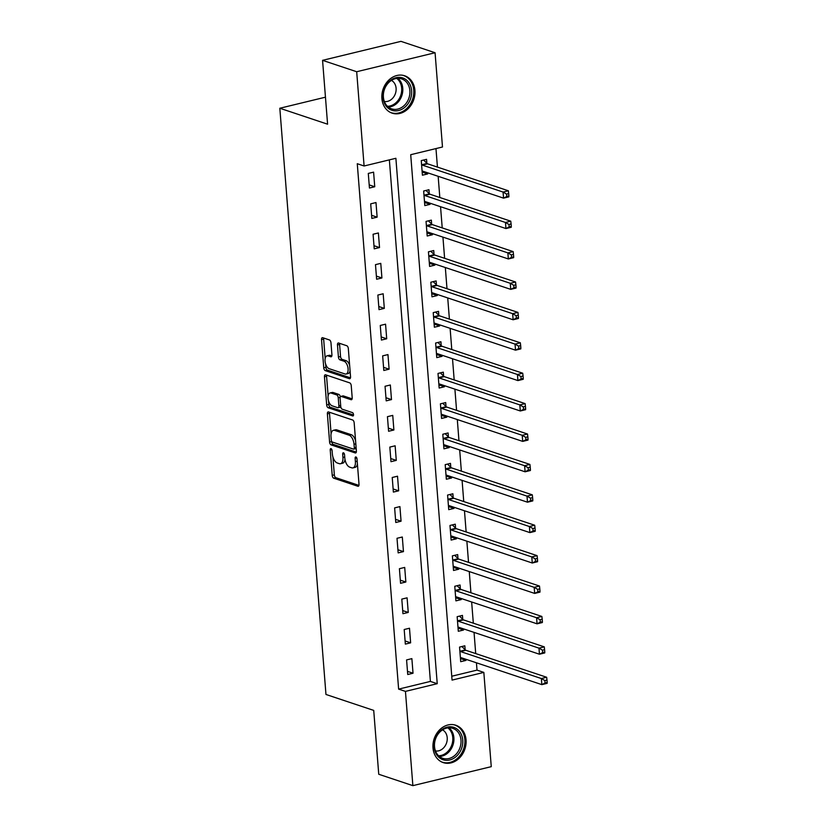 <?xml version="1.0" encoding="UTF-8"?>
<svg xmlns="http://www.w3.org/2000/svg" width="827" height="827" viewBox="0 0 827 827"><rect width="100%" height="100%" fill="white"/><g stroke="black" fill="none" stroke-linecap="round" stroke-linejoin="round"><path stroke-width="1.24" d="M331.027 448.637A1.737 0.879 -103.6 0 0 330.748 448.627A1.737 0.879 -103.6 0 0 330.221 450.002L332.216 475.37A2.481 1.251 -103.6 0 0 333.746 478.202L357.853 486.255A2.481 1.251 -103.6 0 0 358.256 486.276A2.481 1.251 -103.6 0 0 359.011 484.312L357.016 458.944A1.737 0.879 -103.6 0 0 355.941 456.959A1.737 0.879 -103.6 0 0 355.662 456.949A1.737 0.879 -103.6 0 0 355.134 458.323L355.393 461.6A7.939 4.021 -103.6 0 1 352.974 467.886A7.939 4.021 -103.6 0 1 351.713 467.813L349.697 467.141A7.939 4.021 -103.6 0 1 344.807 458.065L344.549 454.788A1.737 0.879 -103.6 0 0 343.484 452.803A1.737 0.879 -103.6 0 0 343.205 452.782A1.737 0.879 -103.6 0 0 342.678 454.157L342.936 457.445A7.939 4.021 -103.6 0 1 340.517 463.73A7.939 4.021 -103.6 0 1 339.246 463.647L337.24 462.975A7.939 4.021 -103.6 0 1 332.351 453.909L332.092 450.622A1.737 0.879 -103.6 0 0 331.027 448.637M414.937 90.463A19.714 16.209 -71.5 0 1 392.174 113.165A19.714 16.209 -71.5 0 1 381.888 98.475A19.714 16.209 -71.5 0 1 404.661 75.764A19.714 16.209 -71.5 0 1 414.937 90.463M466.056 739.917A19.714 16.209 -71.5 0 1 443.282 762.618A19.714 16.209 -71.5 0 1 432.997 747.928A19.714 16.209 -71.5 0 1 455.77 725.227A19.714 16.209 -71.5 0 1 466.056 739.917M330.976 342.791A2.481 1.251 -103.6 0 0 329.446 339.949L322.685 337.695A2.481 1.251 -103.6 0 0 322.292 337.674A2.481 1.251 -103.6 0 0 321.538 339.628L323.75 367.808A2.481 1.251 -103.6 0 0 325.28 370.641L349.387 378.694A2.481 1.251 -103.6 0 0 349.79 378.714A2.481 1.251 -103.6 0 0 350.545 376.75L348.322 348.58A2.481 1.251 -103.6 0 0 346.802 345.748L338.625 343.019A2.481 1.251 -103.6 0 0 338.233 342.988A2.481 1.251 -103.6 0 0 337.478 344.952L338.419 357.016A2.481 1.251 -103.6 0 0 339.949 359.848L344.001 361.203A6.637 3.36 -103.6 0 1 347.971 367.798A6.637 3.36 -103.6 0 1 346.068 374.042A6.637 3.36 -103.6 0 1 345.004 373.969L329.136 368.677A6.637 3.36 -103.6 0 1 325.166 362.081A6.637 3.36 -103.6 0 1 327.068 355.837A6.637 3.36 -103.6 0 1 328.133 355.899L330.779 356.788A2.481 1.251 -103.6 0 0 331.172 356.809A2.481 1.251 -103.6 0 0 331.927 354.845L330.976 342.791M412.869 785.65L378.745 774.258L373.721 710.403L325.962 694.463L279.826 108.244L327.585 124.195L322.561 60.34L356.685 71.732L435.074 52.742L442.486 146.999L410.709 154.701L452.059 680.104L483.836 672.403L491.259 766.66L412.869 785.65L405.447 691.393L437.235 683.691L395.885 158.288L364.097 165.989L356.685 71.732M364.097 165.989L357.274 163.715L398.624 689.118L405.447 691.393M328.526 411.949A2.481 1.251 -103.6 0 0 328.133 411.918A2.481 1.251 -103.6 0 0 327.378 413.882L329.591 442.063A2.481 1.251 -103.6 0 0 331.12 444.895L355.238 452.948A2.481 1.251 -103.6 0 0 355.631 452.969A2.481 1.251 -103.6 0 0 356.385 451.004L354.173 422.835A2.481 1.251 -103.6 0 0 352.643 420.002L328.526 411.949M326.675 404.93L324.453 376.761A2.481 1.251 -103.6 0 1 325.207 374.796A2.481 1.251 -103.6 0 1 325.611 374.817L349.718 382.87A2.481 1.251 -103.6 0 1 351.248 385.702L352.199 397.766A2.481 1.251 -103.6 0 1 351.444 399.73A2.481 1.251 -103.6 0 1 351.041 399.699L341.262 396.443A2.481 1.251 -103.6 0 0 340.869 396.412A2.481 1.251 -103.6 0 0 340.114 398.376L340.745 406.377A2.481 1.251 -103.6 0 0 342.275 409.21L352.447 412.611A1.737 0.879 -103.6 0 1 353.491 414.337A1.737 0.879 -103.6 0 1 352.995 415.971A1.737 0.879 -103.6 0 1 352.715 415.95L328.195 407.773A2.481 1.251 -103.6 0 1 326.675 404.93L328.795 404.424L328.505 400.785M398.624 689.118L430.402 681.417L389.362 159.869M413.024 673.23L411.877 658.633L406.584 659.925L407.732 674.512L413.024 673.23L407.484 671.379M410.637 642.827L409.489 628.231L404.196 629.512L405.344 644.109L410.637 642.827L405.096 640.977M408.249 612.425L407.091 597.828L401.798 599.11L402.945 613.706L408.249 612.425L402.697 610.574M405.85 582.012L404.703 567.425L399.41 568.707L400.557 583.304L405.85 582.012L400.309 580.161M403.462 551.609L402.304 537.012L397.012 538.294L398.159 552.891L403.462 551.609L397.911 549.759M401.064 521.206L399.917 506.61L394.624 507.892L395.771 522.488L401.064 521.206L395.523 519.356M398.676 490.804L397.518 476.207L392.225 477.489L393.373 492.086L398.676 490.804L393.125 488.953M396.278 460.391L395.13 445.805L389.837 447.087L390.985 461.683L396.278 460.391L390.737 458.54M393.89 429.988L392.742 415.392L387.439 416.674L388.587 431.27L393.89 429.988L388.339 428.138M391.491 399.586L390.344 384.989L385.051 386.271L386.199 400.868L391.491 399.586L385.951 397.735M389.103 369.183L387.956 354.587L382.653 355.868L383.8 370.465L389.103 369.183L383.552 367.333M386.705 338.77L385.558 324.184L380.265 325.466L381.412 340.052L386.705 338.77L381.164 336.92M384.317 308.368L383.17 293.771L377.867 295.053L379.014 309.649L384.317 308.368L378.766 306.517M381.919 277.965L380.771 263.368L375.479 264.65L376.626 279.247L381.919 277.965L376.378 276.115M379.531 247.562L378.384 232.966L373.08 234.248L374.228 248.844L379.531 247.562L373.99 245.712M377.133 217.15L375.985 202.553L370.692 203.845L371.84 218.431L377.133 217.15L371.592 215.299M374.745 186.747L373.597 172.15L368.294 173.432L369.442 188.029L374.745 186.747L369.204 184.897M451.759 676.238L477.014 670.118L476.435 662.789M475.711 653.578L474.047 632.386M473.323 623.176L471.648 601.984M470.925 592.763L469.26 571.581M468.537 562.36L466.862 541.168M466.139 531.957L464.474 510.766M463.751 501.555L462.086 480.363M461.352 471.142L459.688 449.96M458.964 440.739L457.3 419.547M456.566 410.337L454.902 389.145M454.178 379.934L452.514 358.742M451.78 349.521L450.115 328.34M449.392 319.119L447.727 297.927M446.993 288.716L445.329 267.524M444.606 258.313L442.941 237.122M442.218 227.901L440.543 206.709M439.819 197.498L438.155 176.306M437.431 167.095L435.974 148.581M465.156 649.764L464.846 645.804L459.554 647.086L460.701 661.683L465.994 660.401L465.911 659.274M462.769 619.361L462.458 615.402L457.155 616.684L458.303 631.28L463.606 629.998L463.513 628.871M460.37 588.948L460.06 584.989L454.767 586.281L455.915 600.867L461.208 599.585L461.125 598.469M457.982 558.545L457.672 554.586L452.369 555.868L453.516 570.465L458.82 569.183L458.727 568.056M455.584 528.143L455.274 524.184L449.981 525.465L451.128 540.062L456.421 538.78L456.339 537.653M453.196 497.73L452.886 493.781L447.583 495.063L448.73 509.659L454.033 508.378L453.94 507.251M450.798 467.327L450.488 463.368L445.195 464.66L446.342 479.247L451.635 477.965L451.552 476.848M448.41 436.925L448.1 432.966L442.796 434.247L443.944 448.844L449.247 447.562L449.154 446.435M446.011 406.522L445.701 402.563L440.409 403.845L441.556 418.441L446.849 417.159L446.766 416.033M443.623 376.109L443.313 372.16L438.01 373.442L439.158 388.039L444.461 386.747L444.368 385.63M441.225 345.707L440.915 341.747L435.622 343.04L436.77 357.626L442.063 356.344L441.98 355.228M438.837 315.304L438.527 311.345L433.224 312.627L434.371 327.223L439.675 325.941L439.582 324.815M436.439 284.901L436.129 280.942L430.836 282.224L431.983 296.821L437.276 295.539L437.194 294.412M434.051 254.489L433.741 250.54L428.438 251.821L429.595 266.418L434.888 265.126L434.795 264.009M431.653 224.086L431.343 220.127L426.05 221.419L427.197 236.005L432.49 234.723L432.407 233.607M429.265 193.683L428.955 189.724L423.651 191.006L424.809 205.603L430.102 204.321L430.009 203.194M426.866 163.281L426.556 159.322L421.263 160.603L422.411 175.2L427.704 173.918L427.621 172.791M325.466 97.183L279.826 108.244M322.561 60.34L400.95 41.35L435.074 52.742M477.014 670.118L483.836 672.403M430.402 681.417L437.235 683.691M465.994 660.401L460.453 658.55M463.606 629.998L458.055 628.148M461.208 599.585L455.667 597.735M458.82 569.183L453.268 567.332M456.421 538.78L450.88 536.93M454.033 508.378L448.492 506.517M451.635 477.965L446.094 476.114M449.247 447.562L443.706 445.712M446.849 417.159L441.308 415.309M444.461 386.747L438.92 384.896M442.063 356.344L436.522 354.494M439.675 325.941L434.134 324.091M437.276 295.539L431.735 293.688M434.888 265.126L429.347 263.275M432.49 234.723L426.949 232.873M430.102 204.321L424.561 202.47M427.704 173.918L422.163 172.068M340.517 463.73L342.636 463.213A7.939 4.021 -103.6 0 0 344.993 459.502M352.974 467.886L355.093 467.369A7.939 4.021 -103.6 0 0 357.409 463.968M332.93 457.011L334.335 474.853A2.481 1.251 -103.6 0 0 335.865 477.686L358.939 485.397M331.71 441.463L331.71 441.546A2.481 1.251 -103.6 0 0 333.24 444.378L356.313 452.09M329.57 412.291A2.481 1.251 -103.6 0 0 329.497 413.376L331.1 433.72M331.265 440.057A1.737 0.879 -103.6 0 0 332.33 442.042L353.501 449.113A1.737 0.879 -103.6 0 0 353.78 449.123A1.737 0.879 -103.6 0 0 354.307 447.758L354.028 444.295A7.939 4.021 -103.6 0 0 349.139 435.219L334.677 430.391A7.939 4.021 -103.6 0 0 333.405 430.319A7.939 4.021 -103.6 0 0 330.986 436.594L331.265 440.057M355.62 448.596A1.737 0.879 -103.6 0 0 355.889 448.616A1.737 0.879 -103.6 0 0 356.179 448.42M355.569 440.677A7.939 4.021 -103.6 0 0 351.258 434.702L349.139 435.219M333.405 430.319L335.524 429.802A7.939 4.021 -103.6 0 1 336.796 429.875L351.258 434.702M328.123 395.875L326.572 376.244L324.453 376.761M326.644 375.169A2.481 1.251 -103.6 0 0 326.572 376.244M352.126 398.841L343.381 395.926A2.481 1.251 -103.6 0 0 342.988 395.906L340.869 396.412M353.522 414.999L330.314 407.256L328.195 407.773M331.12 393.052A6.637 3.36 -103.6 0 0 330.056 392.99A6.637 3.36 -103.6 0 0 328.154 399.234A6.637 3.36 -103.6 0 0 332.123 405.819L337.716 407.69A2.481 1.251 -103.6 0 0 338.109 407.711A2.481 1.251 -103.6 0 0 338.863 405.747L338.243 397.756A2.481 1.251 -103.6 0 0 336.713 394.913L331.12 393.052L333.24 392.536A6.637 3.36 -103.6 0 0 332.175 392.474L330.056 392.99M339.835 407.173A2.481 1.251 -103.6 0 0 340.228 407.204A2.481 1.251 -103.6 0 0 340.776 406.698M340.321 396.919A2.481 1.251 -103.6 0 0 338.832 394.407L336.713 394.913M333.24 392.536L338.832 394.407M328.795 404.424A2.481 1.251 -103.6 0 0 330.314 407.256M327.068 355.837L329.187 355.321A6.637 3.36 -103.6 0 1 330.252 355.383L331.854 355.92M346.068 374.042L348.188 373.525A6.637 3.36 -103.6 0 0 350.079 370.878M349.656 365.431A6.637 3.36 -103.6 0 0 346.12 360.686L344.001 361.203M339.67 343.36A2.481 1.251 -103.6 0 0 339.597 344.445L340.538 356.499A2.481 1.251 -103.6 0 0 342.068 359.332L346.12 360.686M325.6 363.932L325.869 367.291A2.481 1.251 -103.6 0 0 327.399 370.124L350.472 377.836M323.719 338.036A2.481 1.251 -103.6 0 0 323.657 339.122L325.176 358.484M460.432 658.302L461.921 657.941M460.391 657.723L460.546 657.661A2.522 1.282 76.4 0 1 460.639 657.63A2.522 1.282 76.4 0 1 461.042 657.651L541.84 684.632L541.365 678.543L546.657 677.261L465.859 650.291A2.522 1.282 76.4 0 1 465.343 649.939L461.9 646.518M544.869 680.58L545.055 683.009L547.174 682.502L546.988 680.063L544.869 680.58L541.365 678.543L460.567 651.573A2.522 1.282 76.4 0 1 460.039 651.221L459.864 651.045M547.174 682.502L547.133 683.35L541.84 684.632L545.055 683.009M546.657 677.261L546.988 680.063M458.044 627.9L459.523 627.538M457.993 627.321L458.158 627.259A2.522 1.282 76.4 0 1 458.251 627.228A2.522 1.282 76.4 0 1 458.654 627.248L539.442 654.219L538.966 648.141L544.269 646.859L463.471 619.888A2.522 1.282 76.4 0 1 462.944 619.537L459.502 616.115M542.471 650.177L542.667 652.606L544.786 652.089L544.59 649.66L542.471 650.177L538.966 648.141L458.179 621.17A2.522 1.282 76.4 0 1 457.651 620.819L457.465 620.643M544.786 652.089L544.745 652.937L539.442 654.219L542.667 652.606M544.269 646.859L544.59 649.66M455.646 597.497L457.135 597.135M455.605 596.918L455.76 596.846A2.522 1.282 76.4 0 1 455.853 596.815A2.522 1.282 76.4 0 1 456.256 596.846L537.054 623.816L536.578 617.738L541.871 616.456L461.073 589.475A2.522 1.282 76.4 0 1 460.556 589.134L457.114 585.712M540.083 619.764L540.269 622.204L542.388 621.687L542.202 619.258L540.083 619.764L536.578 617.738L455.78 590.757A2.522 1.282 76.4 0 1 455.253 590.416L455.077 590.23M542.388 621.687L542.347 622.535L537.054 623.816L540.269 622.204M541.871 616.456L542.202 619.258M453.258 567.095L454.736 566.733M453.206 566.505L453.372 566.443A2.522 1.282 76.4 0 1 453.465 566.412A2.522 1.282 76.4 0 1 453.868 566.433L534.666 593.414L534.18 587.335L539.483 586.043L458.685 559.073A2.522 1.282 76.4 0 1 458.158 558.732L454.716 555.299M537.684 589.362L537.881 591.791L540 591.284L539.804 588.855L537.684 589.362L534.18 587.335L453.392 560.355A2.522 1.282 76.4 0 1 452.865 560.013L452.679 559.827M540 591.284L539.959 592.132L534.666 593.414L537.881 591.791M539.483 586.043L539.804 588.855M450.86 536.682L452.348 536.32M450.818 536.103L450.984 536.041A2.522 1.282 76.4 0 1 451.066 536.01A2.522 1.282 76.4 0 1 451.47 536.03L532.268 563.011L531.792 556.922L537.085 555.641L456.297 528.67A2.522 1.282 76.4 0 1 455.77 528.319L452.328 524.897M535.296 558.959L535.482 561.388L537.602 560.882L537.416 558.442L535.296 558.959L531.792 556.922L450.994 529.952A2.522 1.282 76.4 0 1 450.477 529.6L450.291 529.425M537.602 560.882L537.56 561.719L532.268 563.011L535.482 561.388M537.085 555.641L537.416 558.442M454.468 727.605A17.057 14.028 -71.5 0 1 461.466 748.766A17.057 14.028 -71.5 0 1 442.404 759.506A17.057 14.028 -71.5 0 1 435.405 738.356A17.057 14.028 -71.5 0 1 454.468 727.605M442.166 758.101A15.796 12.984 108.5 0 0 442.755 758.318A15.796 12.984 108.5 0 0 459.946 747.804A15.796 12.984 108.5 0 0 453.341 728.566A15.796 12.984 108.5 0 0 452.751 728.349A15.796 12.984 108.5 0 0 435.56 738.862A15.796 12.984 108.5 0 0 442.166 758.101M435.488 750.978A11.247 9.242 108.5 0 0 446.559 742.935A11.247 9.242 108.5 0 0 442.538 729.848M441.401 761.832A19.59 16.106 108.5 0 0 441.515 761.874A19.59 16.106 108.5 0 0 442.228 762.143A19.59 16.106 108.5 0 0 463.554 749.097A19.59 16.106 108.5 0 0 455.357 725.248A19.59 16.106 108.5 0 0 454.643 724.979A19.59 16.106 108.5 0 0 453.796 724.731M383.025 97.565A17.057 14.028 -71.5 0 1 396.03 77.686A17.057 14.028 -71.5 0 1 411.619 90.639A17.057 14.028 -71.5 0 1 398.614 110.518A17.057 14.028 -71.5 0 1 383.025 97.565M409.882 90.67A15.796 12.984 108.5 0 0 401.643 78.896A15.796 12.984 108.5 0 0 383.397 97.079A15.796 12.984 108.5 0 0 391.636 108.854A15.796 12.984 108.5 0 0 409.882 90.67M384.379 101.525A11.247 9.242 108.5 0 0 396.102 88.262A11.247 9.242 108.5 0 0 391.429 80.395M390.292 112.379A19.59 16.106 108.5 0 0 391.119 112.679A19.59 16.106 108.5 0 0 413.738 90.122A19.59 16.106 108.5 0 0 403.524 75.526A19.59 16.106 108.5 0 0 402.677 75.267M448.472 506.279L449.96 505.917M448.42 505.7L448.585 505.628A2.522 1.282 76.4 0 1 448.679 505.607A2.522 1.282 76.4 0 1 449.082 505.628L529.88 532.598L529.394 526.52L534.697 525.238L453.899 498.267A2.522 1.282 76.4 0 1 453.372 497.916L449.929 494.494M532.898 528.556L533.095 530.986L535.214 530.469L535.017 528.039L532.898 528.556L529.394 526.52L448.606 499.549A2.522 1.282 76.4 0 1 448.079 499.198L447.893 499.022M535.214 530.469L535.172 531.316L529.88 532.598L533.095 530.986M534.697 525.238L535.017 528.039M446.073 475.876L447.562 475.515M446.032 475.298L446.198 475.225A2.522 1.282 76.4 0 1 446.28 475.194A2.522 1.282 76.4 0 1 446.683 475.225L527.481 502.196L527.006 496.117L532.299 494.835L451.511 467.855A2.522 1.282 76.4 0 1 450.984 467.513L447.541 464.092M530.51 498.143L530.707 500.583L532.815 500.066L532.629 497.637L530.51 498.143L527.006 496.117L446.208 469.136A2.522 1.282 76.4 0 1 445.691 468.795L445.505 468.609M532.815 500.066L532.774 500.914L527.481 502.196L530.707 500.583M532.299 494.835L532.629 497.637M443.685 445.464L445.174 445.112M443.634 444.885L443.799 444.823A2.522 1.282 76.4 0 1 443.892 444.792A2.522 1.282 76.4 0 1 444.295 444.812L525.093 471.793L524.607 465.715L529.911 464.423L449.113 437.452A2.522 1.282 76.4 0 1 448.585 437.111L445.153 433.679M528.122 467.741L528.308 470.17L530.427 469.664L530.231 467.224L528.122 467.741L524.607 465.715L443.82 438.734A2.522 1.282 76.4 0 1 443.293 438.393L443.107 438.207M530.427 469.664L530.386 470.511L525.093 471.793L528.308 470.17M529.911 464.423L530.231 467.224M441.287 415.061L442.776 414.699M441.246 414.482L441.411 414.42A2.522 1.282 76.4 0 1 441.494 414.389A2.522 1.282 76.4 0 1 441.907 414.41L522.695 441.391L522.219 435.302L527.512 434.02L446.725 407.049A2.522 1.282 76.4 0 1 446.198 406.698L442.755 403.276M525.724 437.338L525.92 439.768L528.039 439.261L527.843 436.821L525.724 437.338L522.219 435.302L441.422 408.331A2.522 1.282 76.4 0 1 440.905 407.98L440.719 407.804M528.039 439.261L527.988 440.098L522.695 441.391L525.92 439.768M527.512 434.02L527.843 436.821M438.899 384.658L440.388 384.297M438.848 384.079L439.013 384.007A2.522 1.282 76.4 0 1 439.106 383.986A2.522 1.282 76.4 0 1 439.509 384.007L520.307 410.978L519.821 404.899L525.124 403.617L444.326 376.636A2.522 1.282 76.4 0 1 443.799 376.295L440.367 372.874M523.336 406.936L523.522 409.365L525.641 408.848L525.455 406.419L523.336 406.936L519.821 404.899L439.034 377.929A2.522 1.282 76.4 0 1 438.506 377.577L438.32 377.401M525.641 408.848L525.6 409.696L520.307 410.978L523.522 409.365M525.124 403.617L525.455 406.419M436.501 354.256L437.99 353.894M436.46 353.677L436.625 353.605A2.522 1.282 76.4 0 1 436.718 353.574A2.522 1.282 76.4 0 1 437.121 353.605L517.909 380.575L517.433 374.497L522.726 373.215L441.938 346.234A2.522 1.282 76.4 0 1 441.411 345.893L437.969 342.461M520.938 376.523L521.134 378.962L523.253 378.446L523.057 376.016L520.938 376.523L517.433 374.497L436.635 347.516A2.522 1.282 76.4 0 1 436.118 347.175L435.932 346.989M523.253 378.446L523.212 379.293L517.909 380.575L521.134 378.962M522.726 373.215L523.057 376.016M434.113 323.843L435.602 323.491M434.061 323.264L434.227 323.202A2.522 1.282 76.4 0 1 434.32 323.171A2.522 1.282 76.4 0 1 434.723 323.192L515.521 350.172L515.035 344.094L520.338 342.802L439.54 315.831A2.522 1.282 76.4 0 1 439.023 315.48L435.581 312.058M518.55 346.12L518.736 348.549L520.855 348.043L520.669 345.603L518.55 346.12L515.035 344.094L434.247 317.113A2.522 1.282 76.4 0 1 433.72 316.772L433.534 316.586M520.855 348.043L520.814 348.891L515.521 350.172L518.736 348.549M520.338 342.802L520.669 345.603M431.715 293.44L433.203 293.078M431.673 292.861L431.839 292.799A2.522 1.282 76.4 0 1 431.932 292.768A2.522 1.282 76.4 0 1 432.335 292.789L513.122 319.77L512.647 313.681L517.94 312.399L437.152 285.429A2.522 1.282 76.4 0 1 436.625 285.077L433.183 281.656M516.151 315.718L516.348 318.147L518.467 317.63L518.271 315.201L516.151 315.718L512.647 313.681L431.849 286.711A2.522 1.282 76.4 0 1 431.332 286.359L431.146 286.183M518.467 317.63L518.426 318.478L513.122 319.77L516.348 318.147M517.94 312.399L518.271 315.201M429.327 263.038L430.815 262.676M429.275 262.459L429.44 262.386A2.522 1.282 76.4 0 1 429.533 262.366A2.522 1.282 76.4 0 1 429.937 262.386L510.735 289.357L510.249 283.279L515.552 281.997L434.754 255.016A2.522 1.282 76.4 0 1 434.237 254.675L430.795 251.253M513.763 285.315L513.949 287.744L516.069 287.227L515.883 284.798L513.763 285.315L510.249 283.279L429.461 256.308A2.522 1.282 76.4 0 1 428.934 255.956L428.758 255.781M516.069 287.227L516.027 288.075L510.735 289.357L513.949 287.744M515.552 281.997L515.883 284.798M426.928 232.635L428.417 232.273M426.887 232.056L427.052 231.984A2.522 1.282 76.4 0 1 427.145 231.953A2.522 1.282 76.4 0 1 427.549 231.984L508.336 258.954L507.861 252.876L513.153 251.594L432.366 224.613A2.522 1.282 76.4 0 1 431.839 224.272L428.396 220.84M511.365 254.902L511.562 257.342L513.681 256.825L513.484 254.396L511.365 254.902L507.861 252.876L427.063 225.895A2.522 1.282 76.4 0 1 426.546 225.554L426.36 225.368M513.681 256.825L513.639 257.673L508.336 258.954L511.562 257.342M513.153 251.594L513.484 254.396M424.54 202.222L426.029 201.871M424.489 201.643L424.654 201.581A2.522 1.282 76.4 0 1 424.747 201.55A2.522 1.282 76.4 0 1 425.15 201.571L505.948 228.552L505.462 222.473L510.766 221.181L429.968 194.211A2.522 1.282 76.4 0 1 429.451 193.859L426.008 190.437M508.977 224.499L509.163 226.929L511.282 226.422L511.096 223.983L508.977 224.499L505.462 222.473L424.675 195.492A2.522 1.282 76.4 0 1 424.148 195.151L423.972 194.965M511.282 226.422L511.241 227.27L505.948 228.552L509.163 226.929M510.766 221.181L511.096 223.983M422.142 171.82L423.631 171.458M422.101 171.241L422.266 171.179A2.522 1.282 76.4 0 1 422.359 171.148A2.522 1.282 76.4 0 1 422.762 171.168L503.55 198.139L503.074 192.06L508.367 190.779L427.58 163.808A2.522 1.282 76.4 0 1 427.052 163.457L423.61 160.035M506.579 194.097L506.775 196.526L508.894 196.009L508.698 193.58L506.579 194.097L503.074 192.06L422.277 165.09A2.522 1.282 76.4 0 1 421.76 164.738L421.574 164.563M508.894 196.009L508.853 196.857L503.55 198.139L506.775 196.526M508.367 190.779L508.698 193.58M331.844 449.609L330.221 450.002M356.768 457.92L355.134 458.323M344.301 453.765L342.678 454.157M344.725 457.011L342.936 457.445M357.181 461.166L355.393 461.6M358.598 486.069L357.853 486.255M335.865 477.686L333.746 478.202M334.335 474.853L332.216 475.37M355.972 452.772L355.238 452.948M333.24 444.378L331.12 444.895M331.71 441.546L329.591 442.063M329.497 413.376L327.378 413.882M356.096 447.324L354.307 447.758M355.827 443.861L354.028 444.295M336.796 429.875L334.677 430.391M351.785 399.524L351.041 399.699M343.381 395.926L341.262 396.443M353.232 415.826L352.715 415.95M340.662 405.313L338.863 405.747M340.186 397.28L338.243 397.756M331.513 356.602L330.779 356.788M330.252 355.383L328.133 355.899M342.068 359.332L339.949 359.848M340.538 356.499L338.419 357.016M339.597 344.445L337.478 344.952M350.131 378.518L349.387 378.694M327.399 370.124L325.28 370.641M325.869 367.291L323.75 367.808M323.657 339.122L321.538 339.628M465.859 650.291L460.567 651.573M465.343 649.939L460.039 651.221M463.471 619.888L458.179 621.17M462.944 619.537L457.651 620.819M461.073 589.475L455.78 590.757M460.556 589.134L455.253 590.416M458.685 559.073L453.392 560.355M458.158 558.732L452.865 560.013M456.297 528.67L450.994 529.952M455.77 528.319L450.477 529.6M448.989 727.801A15.796 12.984 -71.5 0 1 452.958 745.075A15.796 12.984 -71.5 0 1 439.406 756.488M438.579 755.764A15.279 12.56 108.5 0 0 451.883 744.713A15.279 12.56 108.5 0 0 447.883 727.884M397.87 78.338A15.796 12.984 -71.5 0 1 402.77 88.293A15.796 12.984 -71.5 0 1 388.297 107.034M387.46 106.301A15.279 12.56 108.5 0 0 401.664 88.169A15.279 12.56 108.5 0 0 396.774 78.431M453.899 498.267L448.606 499.549M453.372 497.916L448.079 499.198M451.511 467.855L446.208 469.136M450.984 467.513L445.691 468.795M449.113 437.452L443.82 438.734M448.585 437.111L443.293 438.393M446.725 407.049L441.422 408.331M446.198 406.698L440.905 407.98M444.326 376.636L439.034 377.929M443.799 376.295L438.506 377.577M441.938 346.234L436.635 347.516M441.411 345.893L436.118 347.175M439.54 315.831L434.247 317.113M439.023 315.48L433.72 316.772M437.152 285.429L431.849 286.711M436.625 285.077L431.332 286.359M434.754 255.016L429.461 256.308M434.237 254.675L428.934 255.956M432.366 224.613L427.063 225.895M431.839 224.272L426.546 225.554M429.968 194.211L424.675 195.492M429.451 193.859L424.148 195.151M427.58 163.808L422.277 165.09M427.052 163.457L421.76 164.738M355.889 448.616L353.78 449.123M340.228 407.204L338.109 407.711M454.643 724.979L453.992 724.762M442.228 762.143L441.587 761.925M391.119 112.679L390.468 112.462M403.524 75.526L402.883 75.309"/></g></svg>
